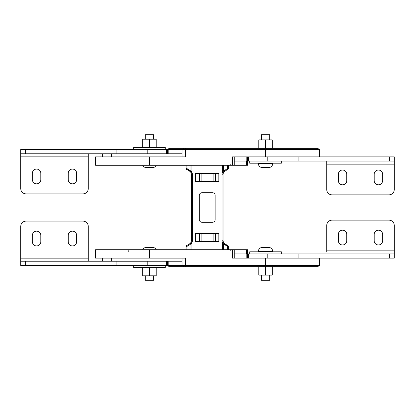 <?xml version="1.0" encoding="UTF-8"?>
<svg xmlns="http://www.w3.org/2000/svg" width="415" height="415" viewBox="0 0 415 415"><rect width="100%" height="100%" fill="white"/><g stroke="black" fill="none" stroke-linecap="round" stroke-linejoin="round"><path stroke-width="0.62" d="M169.258 148.311L185.5 148.311L185.5 149.525L168.651 149.525L169.258 148.311L167.52 149.525L167.52 153.768L20.75 153.768L20.75 188.586A5.276 5.276 0 0 0 26.026 193.862L83.005 193.862A5.276 5.276 0 0 0 88.276 188.586L88.276 156.829L20.75 156.829M182.024 156.854L182.024 149.525L183.762 148.311L317.667 148.311L319.405 149.525L185.5 149.525L185.5 156.854L95.595 156.854L95.595 165.294M214.379 148.311L316.681 148.311M215.323 148.114L315.737 148.114M230.771 148.311L230.346 148.067M100.036 156.854L100.036 153.768M247.651 161.077L247.651 165.294L234.226 165.294L234.226 156.854L246.806 156.854L246.806 161.077L234.226 161.077M149.473 156.854L149.473 165.294L95.595 165.294L233.956 165.294M273.568 148.098L256.667 148.098M265.527 148.311L265.527 156.854L232.488 156.854L232.488 165.294M213.891 173.74L215.411 173.74L215.411 181.122L213.891 181.122L213.891 173.74L199.589 173.74L199.589 181.122L201.109 181.122L201.109 173.74M213.891 181.122L201.109 181.122M199.06 181.386L199.06 173.475M215.94 181.386L215.94 173.475M195.896 181.386L195.896 173.475M111.448 156.854L111.448 153.768M102.521 153.768L102.521 156.854M182.024 258.146L182.024 265.476L183.762 266.689L185.5 266.689L185.5 265.476L168.651 265.476L169.258 266.689L167.52 265.45L20.75 265.45L20.75 259.121M319.405 258.146L319.405 265.476L317.667 266.689L265.527 266.689L265.527 265.476L185.5 265.476L185.5 258.146L95.595 258.146L95.595 249.706M149.473 258.146L149.473 249.706L95.595 249.706L233.956 249.706M246.52 253.923L246.52 249.706L234.226 249.706L234.226 258.146L246.806 258.146L246.806 253.923L234.226 253.923M246.52 249.706L247.651 249.706L247.651 253.923M128.37 251.288A1.582 1.582 0 0 0 126.788 249.706M169.258 266.689L265.527 266.689M215.323 266.887L315.737 266.887L214.379 266.689M315.737 266.887L316.681 266.689M273.568 266.902L256.667 266.902M319.405 265.476L265.527 265.476L265.527 258.146L232.488 258.146L232.488 249.706M247.48 253.949L248.538 253.949M213.891 241.26L213.891 233.878L215.411 233.878L215.411 241.26L199.589 241.26L199.589 233.878L201.109 233.878L201.109 241.26M215.94 233.614L215.94 241.525M199.06 233.614L199.06 241.525M213.891 233.878L201.109 233.878M195.896 233.614L195.896 241.525M100.036 258.146L100.036 261.232M102.521 261.232L102.521 258.146M111.448 258.146L111.448 261.232M186.885 249.706L186.885 246.448A1.053 0.301 -99.6 0 1 187.015 245.41A1.053 1.053 0 0 0 186.133 246.448A1.053 1.053 0 0 1 187.015 245.41A1.053 1.053 0 0 0 186.133 246.448L186.133 249.706M228.338 249.706L228.338 246.448A1.053 1.053 0 0 0 227.456 245.41A1.053 1.053 0 0 1 228.338 246.448A1.053 1.053 0 0 0 227.456 245.41A1.053 0.301 99.6 0 1 227.586 246.448L227.586 249.706M190.967 249.706L190.967 243.911L190.412 243.294L187.015 245.41A1.053 1.053 0 0 0 186.133 246.448A1.053 1.053 0 0 1 187.015 245.41A1.053 1.053 0 0 0 186.133 246.448L186.885 246.448L190.967 243.911L191.875 242.879L190.916 242.433L190.412 243.294A5.276 5.276 0 0 0 190.916 242.433A5.276 5.276 0 0 1 190.412 243.294A5.276 5.276 0 0 0 190.916 242.433A5.276 5.276 0 0 1 190.412 243.294M227.586 165.294L227.586 168.552L223.509 171.089L222.596 172.121A6.329 6.329 0 0 0 222.009 174.793L222.009 240.207A6.329 6.329 0 0 0 222.596 242.879L223.555 242.433A5.276 5.276 0 0 0 224.059 243.294L223.555 242.433A5.276 5.276 0 0 0 227.456 245.41L224.059 243.294L223.509 243.911L227.586 246.448L228.338 246.448M222.596 249.706L222.596 242.879L223.509 243.911L223.509 249.706M218.84 233.614L195.631 233.614L195.631 241.525L218.84 241.525L218.84 233.614M212.511 222.269L201.96 222.269A2.635 2.635 0 0 1 199.325 219.634L199.325 195.366A2.635 2.635 0 0 1 201.96 192.731L212.511 192.731A2.635 2.635 0 0 1 215.152 195.366L215.152 219.634A2.635 2.635 0 0 1 212.511 222.269M227.456 245.41A5.276 5.276 0 0 1 223.063 240.207L223.063 174.793A5.276 5.276 0 0 1 223.555 172.567L224.059 171.706L227.456 169.59A1.053 1.053 0 0 0 228.338 168.552A1.053 1.053 0 0 1 227.456 169.59A1.053 1.053 0 0 0 228.338 168.552L228.338 165.294M186.133 165.294L186.133 168.552A1.053 1.053 0 0 0 187.015 169.59L190.412 171.706L190.916 172.567A5.276 5.276 0 0 1 191.408 174.793L191.408 240.207A5.276 5.276 0 0 1 190.916 242.433A5.276 5.276 0 0 0 191.408 240.207L192.467 240.207L192.467 174.793A6.329 6.329 0 0 0 191.875 172.121L190.967 171.089L186.885 168.552L186.885 165.294M218.84 173.475L218.84 181.386L195.631 181.386L195.631 173.475L218.84 173.475M228.338 168.552L227.586 168.552A1.053 0.301 80.4 0 1 227.456 169.59A5.276 5.276 0 0 0 227.373 169.605L227.456 169.59A5.276 5.276 0 0 0 227.373 169.605M187.015 169.59A5.276 5.276 0 0 1 190.916 172.567A5.276 5.276 0 0 0 187.015 169.59A1.053 0.301 -80.4 0 1 186.885 168.552L186.133 168.552M191.875 165.294L191.875 172.121L190.916 172.567A5.276 5.276 0 0 1 191.408 174.793A5.276 5.276 0 0 0 190.412 171.706L190.967 171.089L190.967 165.294M223.509 165.294L223.509 171.089L224.059 171.706A5.276 5.276 0 0 0 223.555 172.567A5.276 5.276 0 0 1 224.059 171.706A5.276 5.276 0 0 0 223.555 172.567A5.276 5.276 0 0 1 224.059 171.706M222.596 165.294L222.596 172.121L223.555 172.567A5.276 5.276 0 0 0 223.063 174.793L222.009 174.793M281.354 161.077L281.354 163.188L249.706 163.188L249.706 161.077M156.248 165.294A4.223 4.223 0 0 1 152.476 167.619L146.464 167.619A4.223 4.223 0 0 1 142.693 165.294M145.25 139.212L145.25 134.699L153.69 134.699L153.69 139.212M142.693 249.706A4.223 4.223 0 0 1 146.464 247.382L152.476 247.382A4.223 4.223 0 0 1 156.248 249.706M145.25 275.788L145.25 280.301L153.69 280.301L153.69 275.788M249.706 253.923L249.706 251.812L281.354 251.812L281.354 253.923M262.524 247.382L268.536 247.382A4.223 4.223 0 0 1 272.759 251.604L258.301 251.604A4.223 4.223 0 0 1 262.524 247.382L265.527 247.382M261.31 275.129L261.31 280.301L269.75 280.301L269.75 275.129M268.536 247.382L268.132 247.382M272.256 266.902L272.256 275.129L258.804 275.129L258.804 266.902M265.527 266.933L265.527 275.129M272.759 163.188L272.759 163.396A4.223 4.223 0 0 1 268.536 167.619L262.524 167.619A4.223 4.223 0 0 1 258.301 163.396L258.301 163.188M261.31 139.871L261.31 134.699L269.75 134.699L269.75 139.871M272.256 148.098L272.256 139.871L258.804 139.871L258.804 148.098M265.527 148.067L265.527 139.871M133.646 149.55L133.646 147.439L165.294 147.439L165.294 149.55M156.196 147.439L156.196 139.212L142.744 139.212L142.744 147.439M149.473 147.439L149.473 139.212M156.196 267.561L156.196 275.788L142.744 275.788L142.744 267.561M149.473 267.561L149.473 275.788M165.294 265.45L165.294 267.561L133.646 267.561L133.646 265.45M382.646 174.264A4.223 4.223 0 0 0 378.423 170.046A4.223 4.223 0 0 0 374.206 174.264L374.206 180.598A4.223 4.223 0 0 0 378.423 184.815A4.223 4.223 0 0 0 382.646 180.598L382.646 174.264M346.769 174.264A4.223 4.223 0 0 0 342.551 170.046A4.223 4.223 0 0 0 338.329 174.264L338.329 180.598A4.223 4.223 0 0 0 342.551 184.815A4.223 4.223 0 0 0 346.769 180.598L346.769 174.264M326.724 161.077L326.724 189.562A5.276 5.276 0 0 0 331.995 194.837L388.974 194.837A5.276 5.276 0 0 0 394.25 189.562L394.25 156.854L298.904 156.854L298.904 161.077L246.806 161.077M247.48 161.077L247.48 156.854M267.805 161.077L267.805 156.854L298.904 156.854M248.538 161.077L248.538 156.854L267.805 156.854M394.25 161.077L298.904 161.077M182.024 153.768L167.52 153.768L167.52 149.55L147.195 149.55L147.195 153.768M168.194 153.768L168.194 149.55L182.024 149.55M88.276 153.768L88.276 156.829M20.75 155.879L20.75 149.55L147.195 149.55M68.231 179.617L68.231 173.288A4.223 4.223 0 0 1 72.449 169.071A4.223 4.223 0 0 1 76.671 173.288L76.671 179.617A4.223 4.223 0 0 1 72.449 183.84A4.223 4.223 0 0 1 68.231 179.617M32.354 179.617L32.354 173.288A4.223 4.223 0 0 1 36.577 169.071A4.223 4.223 0 0 1 40.795 173.288L40.795 179.617A4.223 4.223 0 0 1 36.577 183.84A4.223 4.223 0 0 1 32.354 179.617M20.75 153.768L20.75 149.55L20.75 153.768M116.096 153.768L116.096 149.55M168.194 149.55L167.52 149.55M88.276 261.232L88.276 258.172L20.75 258.172L20.75 226.414A5.276 5.276 0 0 1 26.026 221.138L83.005 221.138A5.276 5.276 0 0 1 88.276 226.414L88.276 258.172M182.024 261.232L20.75 261.232L20.75 258.172M68.231 235.383L68.231 241.712A4.223 4.223 0 0 0 72.449 245.929A4.223 4.223 0 0 0 76.671 241.712L76.671 235.383A4.223 4.223 0 0 0 72.449 231.16A4.223 4.223 0 0 0 68.231 235.383M32.354 235.383L32.354 241.712A4.223 4.223 0 0 0 36.577 245.929A4.223 4.223 0 0 0 40.795 241.712L40.795 235.383A4.223 4.223 0 0 0 36.577 231.16A4.223 4.223 0 0 0 32.354 235.383M20.75 261.232L20.75 265.45L20.75 261.232M116.096 261.232L116.096 265.45M147.195 261.232L147.195 265.45M167.52 265.45L167.52 261.232L167.52 265.45L182.024 265.45M382.646 240.736A4.223 4.223 0 0 1 378.423 244.954A4.223 4.223 0 0 1 374.206 240.736L374.206 234.402A4.223 4.223 0 0 1 378.423 230.185A4.223 4.223 0 0 1 382.646 234.402L382.646 240.736M346.769 240.736A4.223 4.223 0 0 1 342.551 244.954A4.223 4.223 0 0 1 338.329 240.736L338.329 234.402A4.223 4.223 0 0 1 342.551 230.185A4.223 4.223 0 0 1 346.769 234.402L346.769 240.736M326.724 251.812L326.724 225.438A5.276 5.276 0 0 1 331.995 220.163L388.974 220.163A5.276 5.276 0 0 1 394.25 225.438L394.25 258.146L248.538 258.146L248.538 253.923L246.806 253.923M247.48 253.923L247.48 258.146L247.48 253.923M394.25 253.923L248.538 253.923M267.805 253.923L267.805 258.146M298.904 253.923L298.904 258.146M168.651 149.55L167.52 149.525M246.52 161.077L246.52 165.294M195.973 173.475L195.973 181.386M168.651 265.45L167.52 265.476M195.973 241.525L195.973 233.614M191.875 249.706L191.875 242.879A6.329 6.329 0 0 0 192.467 240.207M224.059 243.294A5.276 5.276 0 0 1 223.063 240.207L222.009 240.207M190.412 171.706A5.276 5.276 0 0 1 191.408 174.793L192.467 174.793M272.759 163.396L258.301 163.396M394.25 164.138L326.724 164.138M389.618 161.077L389.618 156.854M25.382 153.768L25.382 149.55M166.462 153.768L166.462 149.55M25.382 261.232L25.382 265.45M166.462 261.232L166.462 265.45M168.194 261.232L168.194 265.45M394.25 250.862L326.724 250.862M389.618 253.923L389.618 258.146M319.405 156.854L319.405 149.525M230.548 164.771L231.072 165.294M230.548 250.229L231.072 249.706"/></g></svg>
